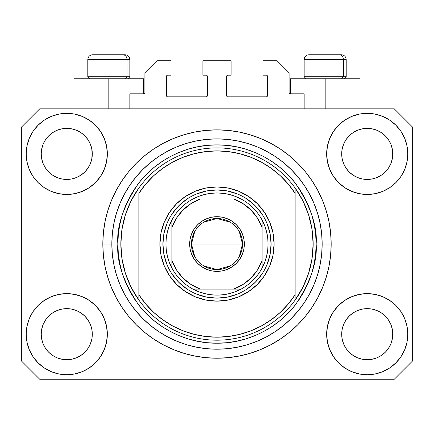 <?xml version="1.0" encoding="UTF-8"?>
<svg xmlns="http://www.w3.org/2000/svg" width="434" height="434" viewBox="0 0 434 434"><rect width="100%" height="100%" fill="white"/><g stroke="black" fill="none" stroke-linecap="round" stroke-linejoin="round"><path stroke-width="0.65" d="M129.864 108.836L129.864 93.809L143.687 93.809L129.864 93.809L129.864 108.836M144.891 92.61L144.891 72.776L144.891 92.61A1.204 1.204 0 0 1 143.687 93.809L144.148 93.717L143.687 93.809L143.687 78.787L108.836 78.787L108.836 108.836L108.836 78.787L73.981 78.787L73.981 108.836L73.981 78.787L143.687 78.787M144.891 72.776L156.907 60.76L171.029 60.76L171.029 75.18L167.725 75.18L171.029 75.18L171.029 60.76L156.907 60.76L144.891 72.776M166.52 76.384L166.52 95.616L166.52 76.384A1.204 1.204 0 0 1 167.725 75.18L167.264 75.272L167.725 75.18M167.725 96.815L206.183 96.815L167.725 96.815A1.204 1.204 0 0 1 166.52 95.616L166.613 96.071L166.52 95.616M207.034 96.462L206.644 96.722L207.387 95.616L207.387 76.384L207.387 95.616A1.204 1.204 0 0 1 206.183 96.815L206.644 96.722L206.183 96.815M206.183 75.18L202.879 75.18L206.183 75.18A1.204 1.204 0 0 1 207.387 76.384L207.295 75.923L207.387 76.384M202.879 75.18L202.879 60.76L202.879 75.18M231.121 60.76L202.879 60.76L231.121 60.76L231.121 75.18L227.817 75.18L231.121 75.18L231.121 60.76M226.966 75.532L227.356 75.272L226.613 76.384L226.613 95.616L226.613 76.384A1.204 1.204 0 0 1 227.817 75.18L227.356 75.272L227.817 75.18M227.817 96.815L266.275 96.815L227.817 96.815A1.204 1.204 0 0 1 226.613 95.616L226.705 96.071L226.613 95.616M267.48 95.616L267.48 76.384L267.48 95.616A1.204 1.204 0 0 1 266.275 96.815L266.736 96.722L266.275 96.815M266.275 75.18L262.971 75.18L266.275 75.18A1.204 1.204 0 0 1 267.48 76.384L267.387 75.923L267.48 76.384M262.971 75.18L262.971 60.76L277.093 60.76L289.109 72.776L289.109 92.61L289.109 72.776L277.093 60.76L262.971 60.76L262.971 75.18M289.201 93.071L290.313 93.809L290.313 78.787L325.164 78.787L325.164 108.836L325.164 78.787L360.019 78.787L290.313 78.787L290.313 93.809L304.136 93.809L290.313 93.809A1.204 1.204 0 0 1 289.109 92.61L289.201 93.071L289.109 92.61M304.136 93.809L304.136 108.836L304.136 93.809M266.736 75.272L267.387 75.923L266.736 75.272M267.387 96.071L266.736 96.722L267.387 96.071M226.966 96.462L226.705 96.071M207.034 75.532L207.295 75.923M167.264 96.722L166.613 96.071L167.264 96.722M166.613 75.923L167.264 75.272L166.613 75.923M144.799 93.071L144.148 93.717M88.004 348.366L90.364 343.956L91.818 339.16L90.364 343.956L88.004 348.366L90.364 343.956L88.004 348.366L84.831 352.24L88.004 348.366L84.831 352.24L80.957 355.413L84.831 352.24L80.957 355.413L76.541 357.773L80.957 355.413L76.541 357.773L71.751 359.227L66.771 359.721L61.785 359.227L56.995 357.773L52.579 355.413L56.995 357.773L52.579 355.413L48.711 352.24L45.532 348.366L43.172 343.956L41.718 339.16A25.541 25.541 0 0 0 41.718 339.166L43.172 343.956L41.718 339.16L41.23 334.18A25.541 25.541 0 0 1 66.771 308.639A25.541 25.541 0 0 1 92.306 334.18L92.306 334.223M346.006 319.977L346.006 319.972A25.541 25.541 0 0 0 346.001 319.983L343.636 324.404L345.996 319.994L349.186 316.109A25.541 25.541 0 0 0 349.169 316.12L345.996 319.994L349.169 316.12L353.043 312.947A25.541 25.541 0 0 0 353.021 312.957L349.169 316.12L353.043 312.947L357.459 310.587L353.043 312.947L357.459 310.587L362.249 309.133L367.229 308.639L372.215 309.133L377.005 310.587L381.437 312.957A25.541 25.541 0 0 0 381.426 312.947L377.005 310.587L381.421 312.947L385.289 316.12L388.468 319.994L390.828 324.404L392.282 329.2L390.828 324.404L392.282 329.2L392.77 334.18A25.541 25.541 0 0 1 367.229 359.721A25.541 25.541 0 0 1 341.694 334.18L341.694 334.18A25.541 25.541 0 0 1 367.229 308.639A25.541 25.541 0 0 1 392.77 334.18L392.77 334.223M381.356 132.625L385.289 135.842L388.468 139.715A25.541 25.541 0 0 0 381.426 132.674L377.005 130.308L381.421 132.668L385.289 135.842L388.468 139.715L390.828 144.131L392.282 148.922L390.828 144.131L392.282 148.922L392.645 156.414L392.77 153.902A25.541 25.541 0 0 1 367.229 179.443A25.541 25.541 0 0 1 341.694 153.902L341.813 156.408L341.694 153.902A25.541 25.541 0 0 1 367.229 128.366A25.541 25.541 0 0 1 392.77 153.902L392.77 153.945M372.215 128.855L367.229 128.366L372.215 128.855L377.005 130.308A25.541 25.541 0 0 0 357.464 130.303L353.043 132.668L349.169 135.842L345.996 139.715L343.636 144.131L342.182 148.922L343.636 144.131L345.996 139.715L349.169 135.842L353.043 132.668L357.459 130.308L362.249 128.855L367.229 128.366L372.215 128.855L377.005 130.308L381.421 132.668M80.898 132.625L84.831 135.842L88.004 139.715A25.541 25.541 0 0 0 80.963 132.674L76.541 130.308L80.957 132.668L84.831 135.842L88.004 139.715L90.364 144.131L91.818 148.922L90.364 144.131L91.818 148.922L92.187 156.414L92.306 153.902A25.541 25.541 0 0 1 66.771 179.443A25.541 25.541 0 0 1 41.23 153.902L41.355 156.408L41.23 153.902A25.541 25.541 0 0 1 66.771 128.366A25.541 25.541 0 0 1 92.306 153.902L92.306 153.945M71.751 128.855L66.771 128.366L71.751 128.855L76.541 130.308A25.541 25.541 0 0 0 57 130.303L52.579 132.668L48.711 135.842L45.532 139.715L43.172 144.131L41.718 148.922L43.172 144.131L45.532 139.715L48.711 135.842L52.579 132.668L56.995 130.308L61.785 128.855L66.771 128.366L71.751 128.855L76.541 130.308L80.957 132.668M45.543 319.977L45.548 319.972A25.541 25.541 0 0 0 45.537 319.983L48.722 316.109A25.541 25.541 0 0 0 48.711 316.12L52.579 312.947A25.541 25.541 0 0 0 52.563 312.957L48.711 316.12L52.579 312.947L56.995 310.587L52.579 312.947L56.995 310.587L61.785 309.133L66.771 308.639L71.751 309.133L76.541 310.587L80.979 312.957A25.541 25.541 0 0 0 80.963 312.947L76.541 310.587L80.957 312.947L84.831 316.12L88.004 319.994L90.364 324.404L88.004 319.994L90.364 324.404L91.818 329.2L90.364 324.404L91.818 329.2L92.306 334.18A25.541 25.541 0 0 1 66.771 359.721A25.541 25.541 0 0 1 41.23 334.18L41.718 329.2L43.172 324.404L41.718 329.2L43.172 324.404L45.532 319.994L43.172 324.404L45.532 319.994L48.711 316.12L45.532 319.994A25.541 25.541 0 0 0 45.527 320.004M52.563 175.124A25.541 25.541 0 0 0 52.574 175.135L48.711 171.962A25.541 25.541 0 0 0 48.722 171.972L48.7 171.951M61.774 178.949A25.541 25.541 0 0 0 61.796 178.954L56.995 177.501L52.552 175.119M92.306 153.902L92.187 151.401L91.818 158.887L90.364 163.678L91.818 158.887L90.364 163.678L88.004 168.094L90.364 163.678L88.004 168.094L84.831 171.962L87.993 168.11A25.541 25.541 0 0 0 87.999 168.099L84.831 171.962L80.957 175.141L84.814 171.978A25.541 25.541 0 0 0 84.831 171.962L80.957 175.141L76.541 177.501L80.957 175.141L76.541 177.501L71.751 178.949A25.541 25.541 0 0 0 71.762 178.949L66.771 179.443L61.785 178.949L56.995 177.501L52.579 175.141L56.995 177.501M52.579 175.141L48.711 171.962L45.532 168.094L43.172 163.678L41.718 158.887L43.172 163.678L41.718 158.887L41.23 153.902L41.718 148.922L43.172 144.131L45.532 139.715L48.711 135.842L52.579 132.668A25.541 25.541 0 0 0 45.537 139.71M353.021 175.124A25.541 25.541 0 0 0 353.037 175.135L349.169 171.962A25.541 25.541 0 0 0 349.186 171.972L345.996 168.094A25.541 25.541 0 0 0 346.006 168.11M362.238 178.949A25.541 25.541 0 0 0 362.26 178.954L357.459 177.501L353.01 175.119M392.77 153.902L392.645 151.401L392.282 158.887L390.828 163.678L392.282 158.887L390.828 163.678L388.468 168.094L390.828 163.678L388.468 168.094L385.289 171.962L388.452 168.11A25.541 25.541 0 0 0 388.463 168.099L385.289 171.962L381.421 175.141L385.278 171.978A25.541 25.541 0 0 0 385.289 171.962L381.421 175.141L377.005 177.501L381.421 175.141L377.005 177.501L372.215 178.949A25.541 25.541 0 0 0 372.226 178.949L367.229 179.443L362.249 178.949L357.459 177.501L353.043 175.141L357.459 177.501M353.043 175.141L349.169 171.962L345.996 168.094L343.636 163.678L342.182 158.887L343.636 163.678L342.182 158.887L341.694 153.902L342.182 148.922L343.636 144.131L345.996 139.715L349.169 135.842L353.043 132.668A25.541 25.541 0 0 0 346.001 139.71M362.249 178.949L367.229 179.443L372.215 178.949L376.994 177.501M341.813 336.681L341.694 334.18L342.182 339.16L343.636 343.956L342.182 339.16L341.694 334.18L342.182 329.2L343.636 324.404L342.182 329.2L343.636 324.404L345.996 319.994M392.77 334.18L392.645 331.679L392.282 339.16L390.828 343.956L392.282 339.16L390.828 343.956L388.468 348.366L390.828 343.956L388.468 348.366L385.289 352.24L388.468 348.366L385.289 352.24L381.421 355.413L385.289 352.24L381.421 355.413L377.005 357.773L381.421 355.413L377.005 357.773L372.215 359.227L367.229 359.721L362.249 359.227L357.459 357.773L353.043 355.413L357.459 357.773L353.043 355.413L349.169 352.24L345.996 348.366L343.636 343.956L342.182 339.16M392.282 339.16L392.645 336.697M92.306 334.18L92.182 336.697M107.334 334.18A40.563 40.563 0 0 1 66.771 374.743A40.563 40.563 0 0 1 26.208 334.18L26.984 326.265L29.295 318.659L33.044 311.645L38.089 305.498L44.235 300.453L51.245 296.704L58.856 294.398L66.771 293.617L74.681 294.398L82.292 296.704L89.306 300.453L95.453 305.498L100.498 311.645L104.241 318.659L106.552 326.265L107.334 334.18L106.552 342.095L104.241 349.701L100.498 356.715L95.453 362.862L89.306 367.907L82.292 371.656L74.681 373.962L66.771 374.743L58.856 373.962L51.245 371.656L44.235 367.907L38.089 362.862L33.044 356.715L29.295 349.701L26.984 342.095L26.208 334.18A40.563 40.563 0 0 1 66.771 293.617A40.563 40.563 0 0 1 107.334 334.18M407.792 334.18A40.563 40.563 0 0 1 367.229 374.743A40.563 40.563 0 0 1 326.666 334.18L327.448 326.265L329.759 318.659L333.502 311.645L338.547 305.498L344.694 300.453L351.708 296.704L359.319 294.398L367.229 293.617L375.144 294.398L382.755 296.704L389.765 300.453L395.911 305.498L400.956 311.645L404.705 318.659L407.016 326.265L407.792 334.18L407.016 342.095L404.705 349.701L400.956 356.715L395.911 362.862L389.765 367.907L382.755 371.656L375.144 373.962L367.229 374.743L359.319 373.962L351.708 371.656L344.694 367.907L338.547 362.862L333.502 356.715L329.759 349.701L327.448 342.095L326.666 334.18A40.563 40.563 0 0 1 367.229 293.617A40.563 40.563 0 0 1 407.792 334.18L407.016 342.095M407.792 153.902A40.563 40.563 0 0 1 367.229 194.465A40.563 40.563 0 0 1 326.666 153.902L327.448 145.992L329.759 138.381L333.502 131.366L338.547 125.22L344.694 120.175L351.708 116.426L359.319 114.12L367.229 113.339L375.144 114.12L382.755 116.426L389.765 120.175L395.911 125.22L400.956 131.366L404.705 138.381L407.016 145.992L407.792 153.902L407.016 161.817L404.705 169.428L400.956 176.437L395.911 182.584L389.765 187.629L382.755 191.378L375.144 193.683L367.229 194.465L359.319 193.683L351.708 191.378L344.694 187.629L338.547 182.584L333.502 176.437L329.759 169.428L327.448 161.817L326.666 153.902A40.563 40.563 0 0 1 367.229 113.339A40.563 40.563 0 0 1 407.792 153.902L407.016 161.817M107.334 153.902A40.563 40.563 0 0 1 66.771 194.465A40.563 40.563 0 0 1 26.208 153.902L26.984 145.992L29.295 138.381L33.044 131.366L38.089 125.22L44.235 120.175L51.245 116.426L58.856 114.12L66.771 113.339L74.681 114.12L82.292 116.426L89.306 120.175L95.453 125.22L100.498 131.366L104.241 138.381L106.552 145.992L107.334 153.902L106.552 161.817L104.241 169.428L100.498 176.437L95.453 182.584L89.306 187.629L82.292 191.378L74.681 193.683L66.771 194.465L58.856 193.683L51.245 191.378L44.235 187.629L38.089 182.584L33.044 176.437L29.295 169.428L26.984 161.817L26.208 153.902A40.563 40.563 0 0 1 66.771 113.339A40.563 40.563 0 0 1 107.334 153.902M331.175 244.044A114.175 114.175 0 0 1 217 358.218A114.175 114.175 0 0 1 102.825 244.044L103.373 232.852L105.017 221.769L107.74 210.897L111.516 200.351L116.307 190.222L122.068 180.609L128.741 171.609L136.265 163.309L144.565 155.784L153.565 149.106L163.179 143.35L173.307 138.56L183.859 134.784L194.725 132.061L205.808 130.417L217 129.864L228.192 130.417L239.275 132.061L250.141 134.784L260.693 138.56L270.821 143.35L280.435 149.106L289.435 155.784L297.735 163.309L305.259 171.609L311.932 180.609L317.693 190.222L322.484 200.351L326.26 210.897L328.983 221.769L330.627 232.852L331.175 244.044L330.627 255.23L328.983 266.319L326.26 277.185L322.484 287.737L317.693 297.865L311.932 307.473L305.259 316.473L297.735 324.773L289.435 332.303L280.435 338.976L270.821 344.737L260.693 349.527L250.141 353.303L239.275 356.021L228.192 357.665L217 358.218L205.808 357.665L194.725 356.021L183.859 353.303L173.307 349.527L163.179 344.737L153.565 338.976L144.565 332.303L136.265 324.773L128.741 316.473L122.068 307.473L116.307 297.865L111.516 287.737L107.74 277.185L105.017 266.319L103.373 255.23L102.825 244.044A114.175 114.175 0 0 1 217 129.864A114.175 114.175 0 0 1 331.175 244.044L322.164 244.044L331.175 244.044M394.273 379.251L39.727 379.251L21.7 361.224L21.7 126.864L39.727 108.836L394.273 108.836L412.3 126.864L412.3 361.224L394.273 379.251L412.3 361.224L412.3 126.864L394.273 108.836L39.727 108.836L21.7 126.864L21.7 361.224L39.727 379.251L394.273 379.251M305.259 171.609L297.735 163.309L289.435 155.784L297.735 163.309L305.259 171.609M239.275 132.061L228.192 130.417M144.565 155.784L136.265 163.309L128.741 171.609L136.265 163.309L144.565 155.784M116.307 190.222L114.918 192.897M128.741 316.473L136.265 324.773L144.565 332.303L136.265 324.773L128.741 316.473M194.725 356.021L205.808 357.665M289.435 332.303L297.735 324.773L305.259 316.473L297.735 324.773L289.435 332.303M317.693 297.865L319.082 295.185M26.984 145.992L26.208 153.902M33.044 176.437L34.319 178.238M45.532 168.094L43.172 163.678L45.532 168.094L48.711 171.962M345.996 168.094L343.636 163.678L345.996 168.094M400.956 311.645L399.681 309.843M26.984 326.265L26.208 334.18M400.956 176.437L399.681 178.238M33.044 311.645L34.319 309.843M92.187 331.679L91.818 329.2M80.957 312.947L84.831 316.12A25.541 25.541 0 0 0 84.814 316.109L88.004 319.994A25.541 25.541 0 0 0 87.993 319.972M76.547 310.587L71.751 309.133L66.771 308.639L61.802 309.127A25.541 25.541 0 0 0 61.774 309.133M56.995 310.587L61.785 309.133L56.995 310.587L52.579 312.947M392.645 331.679L392.282 329.2M381.421 312.947L385.289 316.12A25.541 25.541 0 0 0 385.278 316.109L385.3 316.131M377.01 310.587L372.215 309.133L367.229 308.639L362.265 309.127A25.541 25.541 0 0 0 362.238 309.133M388.468 319.994L390.828 324.404L388.468 319.994L385.289 316.12M357.459 310.587L362.249 309.133L357.459 310.587L353.043 312.947M381.415 132.663A25.541 25.541 0 0 0 377.01 130.308M357.453 130.308A25.541 25.541 0 0 0 353.048 132.663L357.459 130.308L362.249 128.855L367.229 128.366M80.952 132.663A25.541 25.541 0 0 0 76.547 130.308M56.99 130.308A25.541 25.541 0 0 0 52.585 132.663L56.995 130.308L61.785 128.855L66.771 128.366M41.718 158.887L41.355 156.408M76.541 177.501L71.751 178.949L66.771 179.443L61.785 178.949M92.187 156.408L91.818 158.887M88.004 319.994L90.364 324.404M41.355 331.679L41.718 329.2M91.818 148.922L92.187 151.401M88.004 139.715L90.364 144.131M41.355 151.401L41.718 148.922M342.182 158.887L341.813 156.408M392.645 156.408L392.282 158.887M341.813 331.679L342.182 329.2M392.282 148.922L392.645 151.401M388.468 139.715L390.828 144.131M341.813 151.401L342.182 148.922M353.043 355.413L349.169 352.24L345.996 348.366L343.636 343.956M377.005 357.773L372.215 359.227L367.229 359.721L362.249 359.227L357.459 357.773M41.718 339.16L41.355 336.681M52.579 355.413L48.711 352.24L45.532 348.366L43.172 343.956M76.541 357.773L71.751 359.227L66.771 359.721L61.785 359.227L56.995 357.773M91.818 339.16L90.364 343.956M343.381 76.742L341.612 78.787L343.381 76.742L346.196 76.742L343.381 76.742L343.381 59.556L343.381 76.742L304.136 76.742L343.381 76.742M341.254 54.749L339.22 54.749A4.807 4.161 90 0 1 343.381 59.556L304.136 59.556C304.424 56.642 306.03 55.042 308.943 54.749C306.03 55.042 304.424 56.642 304.136 59.556L304.136 76.742L306.176 78.787M344.157 78.787L346.196 76.742L346.196 59.556C345.909 56.642 344.303 55.042 341.39 54.749C344.303 55.042 345.909 56.642 346.196 59.556L343.381 59.556A4.807 4.161 -90 0 0 339.22 54.749L308.975 54.749M339.22 54.749L309.1 54.749M304.342 59.556L343.381 59.556M127.048 76.742L125.28 78.787L127.048 76.742L129.864 76.742L127.048 76.742L127.048 59.556L127.048 76.742L87.804 76.742L127.048 76.742M124.921 54.749L122.887 54.749A4.807 4.161 90 0 1 127.048 59.556L87.804 59.556C88.091 56.642 89.697 55.042 92.61 54.749C89.697 55.042 88.091 56.642 87.804 59.556L87.804 76.742L89.843 78.787M129.864 76.742L127.824 78.787L129.864 76.742L129.864 59.556C129.576 56.642 127.97 55.042 125.057 54.749C127.97 55.042 129.576 56.642 129.864 59.556L127.048 59.556A4.807 4.161 -90 0 0 122.887 54.749L92.643 54.749M122.887 54.749L92.767 54.749M88.01 59.556L127.048 59.556M266.959 264.751L270.046 254.595L271.082 244.044L274.087 244.044A57.087 57.087 0 0 1 217 301.131A57.087 57.087 0 0 1 159.913 244.044L162.918 244.044L163.954 254.595L167.041 264.751M117.847 244.044L120.853 244.044A96.147 96.147 0 0 0 295.12 300.089A96.147 96.147 0 0 0 313.147 244.044L316.153 244.044C317.476 261.273 310.863 281.107 296.324 303.534C281.107 324.827 250.657 343.587 217 343.196C183.343 343.587 152.893 324.827 137.676 303.534C123.137 281.107 116.524 261.273 117.847 244.044L118.325 253.76L119.751 263.384L122.117 272.823L125.393 281.986L129.554 290.78L134.556 299.129L140.356 306.941L146.887 314.151L154.097 320.688L161.915 326.482L170.258 331.484L179.058 335.645L188.215 338.927L197.654 341.287L207.284 342.719L217 343.196L226.716 342.719L236.346 341.287L245.785 338.927L254.942 335.645L263.742 331.484L272.085 326.482L279.903 320.688L287.113 314.151L293.644 306.941L299.444 299.129L304.446 290.78L308.607 281.986L311.883 272.823L314.249 263.384L315.675 253.76L316.153 244.044L315.675 234.322L314.249 224.698L311.883 215.259L308.607 206.096L304.446 197.302L299.444 188.958L293.644 181.141L287.113 173.931L279.903 167.394L272.085 161.6L263.742 156.598L254.942 152.437L245.785 149.16L236.346 146.795L226.716 145.368L217 144.891L207.284 145.368L197.654 146.795L188.215 149.16L179.058 152.437L170.258 156.598L161.915 161.6L154.097 167.394L146.887 173.931L140.356 181.141L134.556 188.958L129.554 197.302L125.393 206.096L122.117 215.259L119.751 224.698L118.325 234.322L117.847 244.044C116.524 226.808 123.137 206.975 137.676 184.548C152.893 163.255 183.343 144.495 217 144.891C250.657 144.495 281.107 163.255 296.324 184.548C310.863 206.975 317.476 226.808 316.153 244.044L313.147 244.044A96.147 96.147 0 0 0 138.88 187.993A96.147 96.147 0 0 1 295.12 187.993L295.12 193.32L288.225 184.021L280.228 175.645L271.255 168.332L261.447 162.186L250.95 157.309L239.931 153.766L228.555 151.618L217 150.896L205.445 151.618L194.069 153.766L183.05 157.309L172.553 162.186L162.745 168.332L153.772 175.645L145.775 184.021L138.88 193.32L138.88 294.767L145.775 304.066L153.772 312.437L162.745 319.749L172.553 325.896L183.05 330.779L194.069 334.316L205.445 336.464L217 337.185L228.555 336.464L239.931 334.316L250.95 330.779L261.447 325.896L271.255 319.749L280.228 312.437L288.225 304.066L295.12 294.767L295.12 187.993L302.861 200.774L308.531 214.602L311.986 229.141L313.147 244.044L311.986 258.941L308.531 273.48L302.861 287.308L295.12 300.089A96.147 96.147 0 0 1 138.88 300.089L138.88 294.767L138.88 300.089L131.139 287.308L125.469 273.48L122.014 258.941L120.853 244.044L117.847 244.044M102.825 244.044L111.836 244.044A105.164 105.164 0 0 1 217 138.88A105.164 105.164 0 0 1 322.164 244.044L321.654 254.351L320.14 264.556L317.634 274.57L314.156 284.286L309.746 293.612L304.44 302.465L298.294 310.755L291.36 318.404L283.711 325.332L275.427 331.478L266.574 336.784L257.243 341.2L247.526 344.677L237.517 347.184L227.308 348.697L217 349.202L206.692 348.697L196.483 347.184L186.474 344.677L176.757 341.2L167.426 336.784L158.573 331.478L150.289 325.332L142.64 318.404L135.706 310.755L129.56 302.465L124.254 293.612L119.844 284.286L116.366 274.57L113.86 264.556L112.346 254.351L111.836 244.044L112.346 233.736L113.86 223.526L116.366 213.517L119.844 203.796L124.254 194.47L129.56 185.616L135.706 177.327L142.64 169.683L150.289 162.75L158.573 156.603L167.426 151.298L176.757 146.887L186.474 143.41L196.483 140.898L206.692 139.385L217 138.88L227.308 139.385L237.517 140.898L247.526 143.41L257.243 146.887L266.574 151.298L275.427 156.603L283.711 162.75L291.36 169.683L298.294 177.327L304.44 185.616L309.746 194.47L314.156 203.796L317.634 213.517L320.14 223.526L321.654 233.736L322.164 244.044A105.164 105.164 0 0 1 217 349.202A105.164 105.164 0 0 1 111.836 244.044L102.825 244.044M167.041 223.331L163.954 233.492L162.918 244.044L159.913 244.044A57.087 57.087 0 0 1 217 186.956A57.087 57.087 0 0 1 274.087 244.044L272.991 255.181L269.742 265.89L264.469 275.758L257.367 284.411L248.715 291.507L238.846 296.785L228.138 300.03L217 301.131L205.862 300.03L195.154 296.785L185.285 291.507L176.633 284.411L169.531 275.758L164.258 265.89L161.009 255.181L159.913 244.044L161.009 232.906L164.258 222.197L169.531 212.324L176.633 203.676L185.285 196.575L195.154 191.302L205.862 188.052L217 186.956L228.138 188.052L238.846 191.302L248.715 196.575L257.367 203.676L264.469 212.324L269.742 222.197L272.991 232.906L274.087 244.044L271.082 244.044L270.046 233.492L266.959 223.331M138.88 193.32A93.142 93.142 0 0 1 295.12 193.32L295.12 294.767A93.142 93.142 0 0 1 138.88 294.767L138.88 193.32M295.12 300.089L295.12 294.767L295.12 300.089M239.275 356.021L228.192 357.665M116.307 297.865L114.918 295.185M194.725 132.061L205.808 130.417M317.693 190.222L319.082 192.897M261.968 213.995L255.241 205.797L247.049 199.076M237.713 194.079L227.552 190.998L217 189.956L206.448 190.998L196.287 194.079M186.951 199.076L178.759 205.797L172.032 213.995M172.032 274.087L178.759 282.284L186.951 289.011M196.287 294.002L206.448 297.084L217 298.125L227.552 297.084L237.713 294.002M247.049 289.011L255.241 282.284L261.968 274.087M138.88 187.993A96.147 96.147 0 0 0 120.853 244.044L122.014 229.141L125.469 214.602L131.139 200.774L138.88 187.993M194.709 256.499L191.459 244.044A25.541 25.541 0 0 0 217 269.579A25.541 25.541 0 0 0 242.541 244.044L244.342 244.044A27.342 27.342 0 0 1 217 271.386A27.342 27.342 0 0 1 189.658 244.044L242.541 244.044A25.541 25.541 0 0 1 217 269.579A25.541 25.541 0 0 1 191.459 244.044L194.709 231.582M239.291 231.582L242.541 244.044L239.291 256.499M230.15 265.933L217 269.579L203.85 265.933M192.962 198.973A51.076 51.076 0 0 1 241.038 198.973L235.353 196.374L229.391 194.486L223.239 193.347L217 192.962L210.761 193.347L204.609 194.486L198.647 196.374L192.962 198.973A51.076 51.076 0 0 0 171.929 220.005L169.331 225.691L167.448 231.653L166.303 237.799L165.924 244.044A51.076 51.076 0 0 1 171.929 220.005L171.929 268.076A51.076 51.076 0 0 1 165.924 244.044L166.303 250.282L167.448 256.429L169.331 262.391L171.929 268.076A51.076 51.076 0 0 0 192.962 289.109L198.647 291.708L204.609 293.596L210.761 294.735L217 295.12L223.239 294.735L229.391 293.596L235.353 291.708L241.038 289.109A51.076 51.076 0 0 1 192.962 289.109L241.038 289.109A51.076 51.076 0 0 0 262.071 268.076L264.669 262.391L266.552 256.429L267.697 250.282L268.076 244.044L271.082 244.044A54.082 54.082 0 0 0 217 189.956A54.082 54.082 0 0 0 162.918 244.044L165.924 244.044L162.918 244.044A54.082 54.082 0 0 1 217 189.956A54.082 54.082 0 0 1 271.082 244.044A54.082 54.082 0 0 1 217 298.125A54.082 54.082 0 0 1 162.918 244.044A54.082 54.082 0 0 0 217 298.125A54.082 54.082 0 0 0 271.082 244.044L268.076 244.044L267.697 237.799L266.552 231.653L264.669 225.691L262.071 220.005A51.076 51.076 0 0 1 262.071 268.076L262.071 220.005A51.076 51.076 0 0 0 241.038 198.973L192.962 198.973A51.076 51.076 0 0 0 171.929 220.005L171.929 260.769L176.535 270.002L183.007 278.037L191.041 284.503L200.269 289.109L233.731 289.109L242.959 284.503L250.993 278.037L257.465 270.002L262.071 260.769L262.071 227.313L257.465 218.085L250.993 210.051L242.959 203.579L233.731 198.973L200.269 198.973L191.041 203.579L183.007 210.051L176.535 218.085L171.929 227.313A48.076 48.076 0 0 1 200.269 198.973L192.962 198.973M244.342 244.044L243.816 249.376L242.259 254.503L239.736 259.234L236.335 263.373L232.19 266.774L227.465 269.302L222.333 270.859L217 271.386L211.667 270.859L206.535 269.302L201.81 266.774L197.665 263.373L194.264 259.234L191.741 254.503L190.184 249.376L189.658 244.044L190.184 238.705L191.741 233.579L194.264 228.854L197.665 224.709L201.81 221.307L206.535 218.779L211.667 217.222L217 216.702L222.333 217.222L227.465 218.779L232.19 221.307L236.335 224.709L239.736 228.854L242.259 233.579L243.816 238.705L244.342 244.044L191.459 244.044A25.541 25.541 0 0 1 217 218.503A25.541 25.541 0 0 1 242.541 244.044A25.541 25.541 0 0 0 217 218.503A25.541 25.541 0 0 0 191.459 244.044L189.658 244.044A27.342 27.342 0 0 1 217 216.702A27.342 27.342 0 0 1 244.342 244.044M262.071 268.076A51.076 51.076 0 0 1 241.038 289.109L233.731 289.109A48.076 48.076 0 0 0 262.071 260.769L262.071 268.076M192.962 289.109A51.076 51.076 0 0 1 171.929 268.076L171.929 260.769A48.076 48.076 0 0 0 200.269 289.109L192.962 289.109M241.038 198.973A51.076 51.076 0 0 1 262.071 220.005L262.071 227.313A48.076 48.076 0 0 0 233.731 198.973L241.038 198.973M203.85 222.148L217 218.503L230.15 222.148M360.019 78.787L360.019 108.836"/></g></svg>
